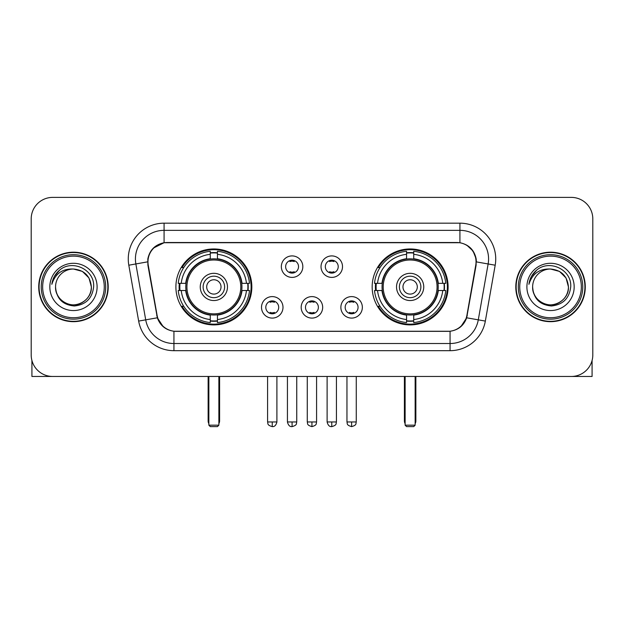 <?xml version="1.0" encoding="UTF-8"?>
<svg xmlns="http://www.w3.org/2000/svg" width="624" height="624" viewBox="0 0 624 624"><rect width="100%" height="100%" fill="white"/><g stroke="black" fill="none" stroke-linecap="round" stroke-linejoin="round"><path stroke-width="0.94" d="M372.169 286.931A37.963 37.963 0 0 0 410.14 324.893A37.963 37.963 0 0 0 448.102 286.931A37.963 37.963 0 0 0 410.14 248.96A37.963 37.963 0 0 0 372.169 286.931M175.898 286.931A37.963 37.963 0 0 0 213.86 324.893A37.963 37.963 0 0 0 251.831 286.931A37.963 37.963 0 0 0 213.86 248.96A37.963 37.963 0 0 0 175.898 286.931M282.992 307.343A10.748 10.748 0 0 1 272.243 318.092A10.748 10.748 0 0 1 261.503 307.343A10.748 10.748 0 0 1 272.243 296.603A10.748 10.748 0 0 1 282.992 307.343M265.801 307.343A6.451 6.451 0 0 0 272.243 313.794A6.451 6.451 0 0 0 278.694 307.343A6.451 6.451 0 0 0 272.243 300.901A6.451 6.451 0 0 0 265.801 307.343M322.67 307.343A10.748 10.748 0 0 1 311.93 318.092A10.748 10.748 0 0 1 301.181 307.343A10.748 10.748 0 0 1 311.93 296.603A10.748 10.748 0 0 1 322.67 307.343M305.479 307.343A6.451 6.451 0 0 0 311.93 313.794A6.451 6.451 0 0 0 318.373 307.343A6.451 6.451 0 0 0 311.93 300.901A6.451 6.451 0 0 0 305.479 307.343M362.357 307.343A10.748 10.748 0 0 1 351.616 318.092A10.748 10.748 0 0 1 340.868 307.343A10.748 10.748 0 0 1 351.616 296.603A10.748 10.748 0 0 1 362.357 307.343M345.166 307.343A6.451 6.451 0 0 0 351.616 313.794A6.451 6.451 0 0 0 358.059 307.343A6.451 6.451 0 0 0 351.616 300.901A6.451 6.451 0 0 0 345.166 307.343M302.827 266.659A10.748 10.748 0 0 1 292.087 277.399A10.748 10.748 0 0 1 281.338 266.659A10.748 10.748 0 0 1 292.087 255.91A10.748 10.748 0 0 1 302.827 266.659M285.636 266.659A6.451 6.451 0 0 0 292.087 273.101A6.451 6.451 0 0 0 298.529 266.659A6.451 6.451 0 0 0 292.087 260.208A6.451 6.451 0 0 0 285.636 266.659M342.514 266.659A10.748 10.748 0 0 1 331.773 277.399A10.748 10.748 0 0 1 321.025 266.659A10.748 10.748 0 0 1 331.773 255.91A10.748 10.748 0 0 1 342.514 266.659M325.322 266.659A6.451 6.451 0 0 0 331.773 273.101A6.451 6.451 0 0 0 338.216 266.659A6.451 6.451 0 0 0 331.773 260.208A6.451 6.451 0 0 0 325.322 266.659M148.255 265.216A19.344 19.344 0 0 1 167.302 242.518L456.698 242.518A19.344 19.344 0 0 1 475.745 265.216L466.9 315.362A19.344 19.344 0 0 1 447.853 331.344L176.147 331.344A19.344 19.344 0 0 1 157.1 315.362L148.255 265.216M179.306 290.511A34.741 34.741 0 0 1 179.306 283.351M375.578 290.511A34.741 34.741 0 0 1 375.578 283.351M38.719 286.931A34.741 34.741 0 0 0 73.46 321.672A34.741 34.741 0 0 0 108.202 286.931A34.741 34.741 0 0 0 73.46 252.19A34.741 34.741 0 0 0 38.719 286.931M515.798 286.931A34.741 34.741 0 0 0 550.54 321.672A34.741 34.741 0 0 0 585.281 286.931A34.741 34.741 0 0 0 550.54 252.19A34.741 34.741 0 0 0 515.798 286.931M147.818 258.991C149.674 250.029 155.095 244.608 164.081 242.728L459.919 242.728C468.897 244.6 474.318 250.021 476.182 258.991L476.104 265.216L466.666 317.795C463.843 325.58 458.305 330.073 450.068 331.25L173.932 331.25C165.711 330.088 160.181 325.595 157.334 317.795L147.896 265.216L147.818 258.991M153.309 248.134L164.081 242.728L164.081 230.342L459.919 230.342A28.649 28.649 0 0 1 488.14 263.968L478.288 319.839A28.649 28.649 0 0 1 450.068 343.52L173.932 343.52A28.649 28.649 0 0 1 145.712 319.839L135.86 263.968A28.649 28.649 0 0 1 164.081 230.342L164.081 223.174L459.919 223.174L459.919 242.728M466.729 245.107L473.047 250.988L476.182 258.991L476.401 261.901L495.191 265.208L485.339 321.087A35.818 35.818 0 0 1 450.068 350.68L173.932 350.68A35.818 35.818 0 0 1 138.661 321.087L128.809 265.208A35.818 35.818 0 0 1 164.081 223.174M175.789 331.344L173.932 331.25L173.932 350.68M450.068 350.68L450.068 331.25L448.211 331.344M485.339 321.087L466.666 317.795L460.886 326.609M163.238 326.719L157.334 317.795L138.661 321.087M467.259 315.362L467.142 315.97M156.858 315.97L156.741 315.362M128.809 265.208L147.599 261.854M592.8 218.876A21.489 21.489 0 0 0 571.311 197.387L52.689 197.387A21.489 21.489 0 0 0 31.2 218.876L31.2 354.978A21.489 21.489 0 0 0 52.689 376.467L571.311 376.467A21.489 21.489 0 0 0 592.8 354.978L592.8 218.876L592.8 354.978M31.2 218.876L31.2 354.978M571.311 197.387L52.689 197.387M52.689 376.467L571.311 376.467M31.918 360.485L31.918 376.467L115.011 376.467M104.263 286.931A30.802 30.802 0 0 0 73.46 256.129A30.802 30.802 0 0 0 42.658 286.931A30.802 30.802 0 0 0 73.46 317.733A30.802 30.802 0 0 0 104.263 286.931M105.698 286.931A32.237 32.237 0 0 0 73.46 254.693A32.237 32.237 0 0 0 41.231 286.931A32.237 32.237 0 0 0 73.46 319.16A32.237 32.237 0 0 0 105.698 286.931M107.851 286.931A34.382 34.382 0 0 0 73.46 252.548A34.382 34.382 0 0 0 39.078 286.931A34.382 34.382 0 0 0 73.46 321.313A34.382 34.382 0 0 0 107.851 286.931M91.369 286.931C90.308 276.05 84.341 270.083 73.46 269.022L82.415 271.417L88.975 277.976L91.369 286.931L88.975 277.976L82.415 271.417L73.46 269.022L82.415 271.417L88.975 277.976L91.369 286.931L88.975 277.976L82.415 271.417L73.46 269.022L82.415 271.417L88.975 277.976L91.369 286.931C91.985 300.167 75.668 309.59 64.506 302.437C58.781 298.849 55.793 293.678 55.552 286.931C56.41 298.607 62.681 304.957 74.373 305.978C85.839 304.746 92.266 298.397 93.631 286.931C94.965 269.872 72.61 259.03 59.732 270.013C55.24 273.772 52.611 278.538 51.831 284.326C55.216 273.655 62.423 268.554 73.46 269.022L82.415 271.417L88.975 277.976L91.369 286.931C91.985 300.167 75.668 309.59 64.506 302.437C58.781 298.849 55.793 293.678 55.552 286.931C54.943 300.167 71.253 309.59 82.415 302.437C88.148 298.849 91.127 293.678 91.369 286.931C91.127 293.678 88.148 298.849 82.415 302.437C71.253 309.59 54.943 300.167 55.552 286.931C55.793 293.678 58.781 298.849 64.506 302.437C75.668 309.59 91.985 300.167 91.369 286.931C91.985 300.167 75.668 309.59 64.506 302.437C58.781 298.849 55.793 293.678 55.552 286.931C55.793 293.678 58.781 298.849 64.506 302.437C75.668 309.59 91.985 300.167 91.369 286.931C91.127 293.678 88.148 298.849 82.415 302.437C71.253 309.59 54.943 300.167 55.552 286.931C54.943 300.167 71.253 309.59 82.415 302.437C88.148 298.849 91.127 293.678 91.369 286.931C91.127 293.678 88.148 298.849 82.415 302.437C71.253 309.59 54.943 300.167 55.552 286.931C55.793 293.678 58.781 298.849 64.506 302.437C75.668 309.59 91.985 300.167 91.369 286.931C91.127 293.678 88.148 298.849 82.415 302.437C71.253 309.59 54.943 300.167 55.552 286.931C55.793 293.678 58.781 298.849 64.506 302.437C75.668 309.59 91.985 300.167 91.369 286.931C91.985 300.167 75.668 309.59 64.506 302.437C58.781 298.849 55.793 293.678 55.552 286.931A17.909 17.909 0 0 1 73.46 269.022L82.415 271.417L88.975 277.976L91.369 286.931C92.087 300.83 74.217 310.066 63.313 301.681M49.826 286.931A23.642 23.642 0 0 0 73.46 310.565A23.642 23.642 0 0 0 97.102 286.931A23.642 23.642 0 0 0 73.46 263.289A23.642 23.642 0 0 0 49.826 286.931M59.725 270.02L54.444 276.299M54.116 276.908L54.592 276.042L54.116 276.908M241.714 290.511A28.08 28.08 0 0 0 217.448 259.077L217.448 259.077A28.08 28.08 0 0 0 186.014 290.511A28.08 28.08 0 0 0 241.714 290.511L241.714 290.511A28.08 28.08 0 0 1 217.448 314.777L217.448 319.543A32.807 32.807 0 0 0 246.472 290.511L249.499 290.511A35.818 35.818 0 0 1 217.448 322.569L217.448 319.543M180.024 290.511A34.024 34.024 0 0 1 180.024 283.351M217.448 253.094A34.024 34.024 0 0 0 210.28 253.094M247.697 283.351A34.024 34.024 0 0 1 247.697 290.511M246.472 283.351L249.499 283.351A35.818 35.818 0 0 0 217.448 251.293L217.448 258.742A28.415 28.415 0 0 1 242.05 283.351L246.472 283.351A32.807 32.807 0 0 0 217.448 254.319M181.249 290.511L178.23 290.511A35.818 35.818 0 0 0 210.28 322.569L210.28 315.12A28.415 28.415 0 0 1 185.671 290.511L181.249 290.511A32.807 32.807 0 0 0 210.28 319.543M246.472 290.511L242.05 290.511A28.415 28.415 0 0 1 217.448 315.12L217.448 314.777M186.014 290.511L186.014 290.511A28.08 28.08 0 0 0 210.28 314.777M217.448 320.767A34.024 34.024 0 0 1 210.28 320.767M210.28 254.319L210.28 251.293A35.818 35.818 0 0 0 178.23 283.351L185.671 283.351A28.415 28.415 0 0 1 210.28 258.742L210.28 254.319A32.807 32.807 0 0 0 181.249 283.351M240.794 286.931A26.933 26.933 0 0 1 213.86 313.864A26.933 26.933 0 0 1 186.927 286.931A26.933 26.933 0 0 1 213.86 259.997A26.933 26.933 0 0 1 240.794 286.931M227.471 286.931A13.611 13.611 0 0 0 213.86 273.32A13.611 13.611 0 0 0 200.249 286.931A13.611 13.611 0 0 0 213.86 300.542A13.611 13.611 0 0 0 227.471 286.931M224.609 286.931A10.748 10.748 0 0 0 213.86 276.182A10.748 10.748 0 0 0 203.12 286.931A10.748 10.748 0 0 0 213.86 297.671A10.748 10.748 0 0 0 224.609 286.931M221.029 286.931A7.16 7.16 0 0 1 213.86 294.091A7.16 7.16 0 0 1 206.7 286.931A7.16 7.16 0 0 1 213.86 279.763A7.16 7.16 0 0 1 221.029 286.931A7.16 7.16 0 0 1 213.86 294.091A7.16 7.16 0 0 1 206.7 286.931A7.16 7.16 0 0 1 213.86 279.763A7.16 7.16 0 0 1 221.029 286.931M183.721 267.587L182.029 267.587A37.253 37.253 0 0 1 251.113 286.931A37.253 37.253 0 0 1 182.029 306.267L183.721 306.267M208.853 376.467L208.853 425.178L218.876 425.178L218.876 376.467M208.853 425.178L210.28 426.613L217.448 426.613L218.876 425.178M437.986 290.511A28.08 28.08 0 0 0 413.72 259.077L413.72 259.077A28.08 28.08 0 0 0 382.286 290.511A28.08 28.08 0 0 0 437.986 290.511L437.986 290.511A28.08 28.08 0 0 1 413.72 314.777L413.72 319.543A32.807 32.807 0 0 0 442.751 290.511L445.77 290.511A35.818 35.818 0 0 1 413.72 322.569L413.72 319.543M376.303 290.511A34.024 34.024 0 0 1 376.303 283.351M413.72 253.094A34.024 34.024 0 0 0 406.552 253.094M443.976 283.351A34.024 34.024 0 0 1 443.976 290.511M442.751 283.351L445.77 283.351A35.818 35.818 0 0 0 413.72 251.293L413.72 258.742A28.415 28.415 0 0 1 438.329 283.351L442.751 283.351A32.807 32.807 0 0 0 413.72 254.319M377.528 290.511L374.501 290.511A35.818 35.818 0 0 0 406.552 322.569L406.552 315.12A28.415 28.415 0 0 1 381.95 290.511L377.528 290.511A32.807 32.807 0 0 0 406.552 319.543M442.751 290.511L438.329 290.511A28.415 28.415 0 0 1 413.72 315.12L413.72 314.777M382.286 290.511L382.286 290.511A28.08 28.08 0 0 0 406.552 314.777M413.72 320.767A34.024 34.024 0 0 1 406.552 320.767M406.552 254.319L406.552 251.293A35.818 35.818 0 0 0 374.501 283.351L381.95 283.351A28.415 28.415 0 0 1 406.552 258.742L406.552 254.319A32.807 32.807 0 0 0 377.528 283.351M437.073 286.931A26.933 26.933 0 0 1 410.14 313.864A26.933 26.933 0 0 1 383.206 286.931A26.933 26.933 0 0 1 410.14 259.997A26.933 26.933 0 0 1 437.073 286.931M423.751 286.931A13.611 13.611 0 0 0 410.14 273.32A13.611 13.611 0 0 0 396.529 286.931A13.611 13.611 0 0 0 410.14 300.542A13.611 13.611 0 0 0 423.751 286.931M420.88 286.931A10.748 10.748 0 0 0 410.14 276.182A10.748 10.748 0 0 0 399.391 286.931A10.748 10.748 0 0 0 410.14 297.671A10.748 10.748 0 0 0 420.88 286.931M417.3 286.931A7.16 7.16 0 0 1 410.14 294.091A7.16 7.16 0 0 1 402.971 286.931A7.16 7.16 0 0 1 410.14 279.763A7.16 7.16 0 0 1 417.3 286.931A7.16 7.16 0 0 1 410.14 294.091A7.16 7.16 0 0 1 402.971 286.931A7.16 7.16 0 0 1 410.14 279.763A7.16 7.16 0 0 1 417.3 286.931M379.993 267.587L378.3 267.587A37.253 37.253 0 0 1 447.385 286.931A37.253 37.253 0 0 1 378.3 306.267L379.993 306.267M405.124 376.467L405.124 425.178L415.147 425.178L415.147 376.467M405.124 425.178L406.552 426.613L413.72 426.613L415.147 425.178M289.934 272.735L289.934 271.713A5.499 5.499 0 0 0 294.232 271.713L294.232 272.735M294.232 260.575L294.232 261.596A5.499 5.499 0 0 0 289.934 261.596L289.934 260.575M329.62 272.735L329.62 271.713A5.499 5.499 0 0 0 333.918 271.713L333.918 272.735M333.918 260.575L333.918 261.596A5.499 5.499 0 0 0 329.62 261.596L329.62 260.575M270.098 313.42L270.098 312.398A5.499 5.499 0 0 0 274.396 312.398L274.396 313.42M274.396 301.267L274.396 302.289A5.499 5.499 0 0 0 270.098 302.289L270.098 301.267M309.777 313.42L309.777 312.398A5.499 5.499 0 0 0 314.075 312.398L314.075 313.42M314.075 301.267L314.075 302.289A5.499 5.499 0 0 0 309.777 302.289L309.777 301.267M349.463 313.42L349.463 312.398A5.499 5.499 0 0 0 353.761 312.398L353.761 313.42M353.761 301.267L353.761 302.289A5.499 5.499 0 0 0 349.463 302.289L349.463 301.267M592.082 360.485L592.082 376.467L508.989 376.467M581.342 286.931A30.802 30.802 0 0 0 550.54 256.129A30.802 30.802 0 0 0 519.737 286.931A30.802 30.802 0 0 0 550.54 317.733A30.802 30.802 0 0 0 581.342 286.931M582.769 286.931A32.237 32.237 0 0 0 550.54 254.693A32.237 32.237 0 0 0 518.302 286.931A32.237 32.237 0 0 0 550.54 319.16A32.237 32.237 0 0 0 582.769 286.931M584.922 286.931A34.382 34.382 0 0 0 550.54 252.548A34.382 34.382 0 0 0 516.149 286.931A34.382 34.382 0 0 0 550.54 321.313A34.382 34.382 0 0 0 584.922 286.931M532.631 286.931A17.909 17.909 0 0 1 550.54 269.022L559.494 271.417L566.046 277.976L568.448 286.931L566.046 277.976L559.494 271.417L550.54 269.022L559.494 271.417L566.046 277.976L568.448 286.931L566.046 277.976L559.494 271.417L550.54 269.022L559.494 271.417L566.046 277.976L568.448 286.931L566.046 277.976L559.494 271.417L550.54 269.022L559.494 271.417L566.046 277.976L568.448 286.931C569.057 300.167 552.747 309.59 541.585 302.437C535.852 298.849 532.873 293.678 532.631 286.931C533.489 298.607 539.76 304.957 551.444 305.978C562.918 304.746 569.338 298.397 570.71 286.931C572.036 269.872 549.689 259.03 536.804 270.013C532.311 273.772 529.682 278.538 528.91 284.326C532.288 273.655 539.495 268.554 550.54 269.022L559.494 271.417L566.046 277.976L568.448 286.931C569.057 300.167 552.747 309.59 541.585 302.437C535.852 298.849 532.873 293.678 532.631 286.931C532.873 293.678 535.852 298.849 541.585 302.437C552.747 309.59 569.057 300.167 568.448 286.931C569.057 300.167 552.747 309.59 541.585 302.437C535.852 298.849 532.873 293.678 532.631 286.931C532.873 293.678 535.852 298.849 541.585 302.437C552.747 309.59 569.057 300.167 568.448 286.931C568.207 293.678 565.219 298.849 559.494 302.437C548.332 309.59 532.015 300.167 532.631 286.931C532.015 300.167 548.332 309.59 559.494 302.437C565.219 298.849 568.207 293.678 568.448 286.931C569.057 300.167 552.747 309.59 541.585 302.437C535.852 298.849 532.873 293.678 532.631 286.931C532.015 300.167 548.332 309.59 559.494 302.437C565.219 298.849 568.207 293.678 568.448 286.931C569.057 300.167 552.747 309.59 541.585 302.437C535.852 298.849 532.873 293.678 532.631 286.931C532.873 293.678 535.852 298.849 541.585 302.437C552.747 309.59 569.057 300.167 568.448 286.931C569.166 300.83 551.288 310.066 540.384 301.681M550.54 269.022C561.413 270.083 567.38 276.05 568.448 286.931M526.898 286.931A23.642 23.642 0 0 0 550.54 310.565A23.642 23.642 0 0 0 574.174 286.931A23.642 23.642 0 0 0 550.54 263.289A23.642 23.642 0 0 0 526.898 286.931M536.796 270.02L531.515 276.299M531.196 276.908L531.664 276.042M459.919 223.174A35.818 35.818 0 0 1 495.191 265.208M135.86 263.968A28.649 28.649 0 0 1 135.424 258.991M208.135 376.467L208.135 420.88L208.853 420.88M213.86 294.091A7.16 7.16 0 0 1 206.7 286.931A7.16 7.16 0 0 1 213.86 279.763M218.876 420.88L219.593 420.88L219.593 376.467M210.28 321.087A34.343 34.343 0 0 0 217.448 321.087M248.024 290.511A34.343 34.343 0 0 0 248.024 283.351M217.448 252.767A34.343 34.343 0 0 0 210.28 252.767M404.407 376.467L404.407 420.88L405.124 420.88M410.14 294.091A7.16 7.16 0 0 1 402.971 286.931A7.16 7.16 0 0 1 410.14 279.763M415.147 420.88L415.865 420.88L415.865 376.467M406.552 321.087A34.343 34.343 0 0 0 413.72 321.087M444.296 290.511A34.343 34.343 0 0 0 444.296 283.351M413.72 252.767A34.343 34.343 0 0 0 406.552 252.767M292.087 421.957L287.43 421.957C288.241 425.279 289.793 426.832 292.087 426.613L292.087 421.957L296.743 421.957L296.743 376.467M331.773 421.957L327.116 421.957C327.928 425.279 329.48 426.832 331.773 426.613L331.773 421.957L336.43 421.957L336.43 376.467M272.243 421.957L267.587 421.957C268.242 423.4 266.596 425.038 272.243 426.613L272.243 421.957L276.9 421.957L276.9 376.467M311.93 421.957L307.273 421.957C307.928 423.4 306.275 425.038 311.93 426.613L311.93 421.957L316.586 421.957L316.586 376.467M351.616 421.957L346.96 421.957C347.615 423.4 345.961 425.038 351.616 426.613L351.616 421.957L356.273 421.957L356.273 376.467M208.135 420.88A5.733 5.733 0 0 0 208.853 423.657M218.876 423.657A5.733 5.733 0 0 0 219.593 420.88M404.407 420.88A5.733 5.733 0 0 0 405.124 423.657M415.147 423.657A5.733 5.733 0 0 0 415.865 420.88M287.43 421.957L287.43 376.467M296.743 421.957C296.088 423.4 297.734 425.038 292.087 426.613M327.116 421.957L327.116 376.467M336.43 421.957C335.767 423.4 337.42 425.038 331.773 426.613M267.587 421.957L267.587 376.467M276.9 421.957C276.089 425.279 274.537 426.832 272.243 426.613M307.273 421.957L307.273 376.467M316.586 421.957C315.923 423.4 317.577 425.038 311.93 426.613M346.96 421.957L346.96 376.467M356.273 421.957C355.61 423.4 357.263 425.038 351.616 426.613"/></g></svg>
